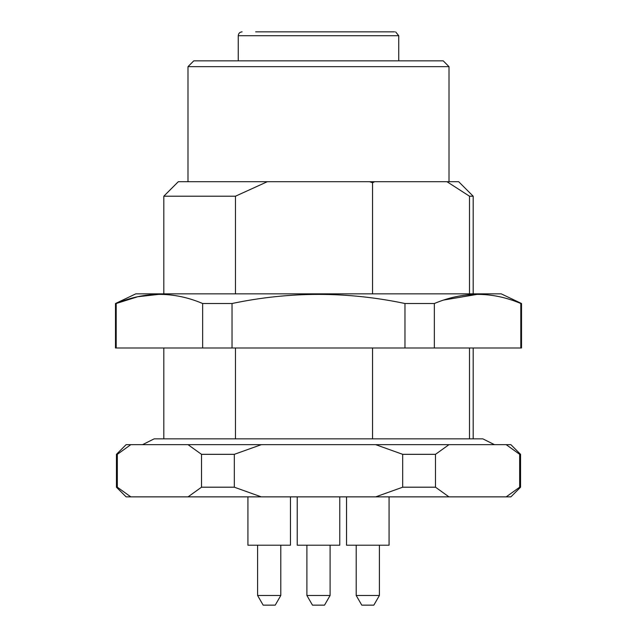 <?xml version="1.0" encoding="UTF-8"?>
<svg xmlns="http://www.w3.org/2000/svg" width="637" height="637" viewBox="0 0 637 637"><rect width="100%" height="100%" fill="white"/><g stroke="black" fill="none" stroke-linecap="round" stroke-linejoin="round"><path stroke-width="0.96" d="M187.987 66.654L193.783 60.849L443.217 60.849L449.013 66.654L187.987 66.654L187.987 181.704M521.52 303.515L501.223 293.848L135.777 293.848L115.48 303.515L115.48 347.985L521.52 347.985L521.52 303.515L520.811 303.515C492.122 291.356 463.298 291.356 434.346 303.515L404.973 303.515C347.364 291.372 289.716 291.372 232.027 303.515L202.654 303.515C173.965 291.356 145.14 291.356 116.189 303.515L137.767 296.723L159.425 294.31M116.189 347.985L116.189 303.515L115.48 303.515M443.925 300.003L477.575 294.31M520.811 303.515L520.811 347.985M202.654 303.515L202.654 347.985M232.027 303.515L232.027 347.985M404.973 303.515L404.973 347.985M434.346 303.515L434.346 347.985M235.475 196.204L163.813 196.204L178.32 181.704L267.341 181.704L235.475 196.204L235.475 293.848M369.659 181.704L374.612 181.704L372.557 182.787L369.659 181.704L267.341 181.704M469.493 293.848L469.493 196.204L446.959 181.704L374.612 181.704M446.959 181.704L458.68 181.704L473.187 196.204L469.493 196.204M235.475 347.985L235.475 438.853M372.557 438.853L372.557 347.985M372.557 293.848L372.557 182.787M469.493 438.853L469.493 347.985M116.444 487.201L117.335 487.201L117.335 454.332L116.444 454.332L116.444 487.201L126.11 496.868L130.816 496.868L117.335 487.201M117.335 454.332L130.816 444.666L117.335 454.332M116.444 454.332L126.11 444.666L510.89 444.666L520.556 454.332L519.665 454.332L519.665 487.201L520.556 487.201L520.556 454.332M201.507 487.201L234.32 487.201L234.32 454.332L201.507 454.332L201.507 487.201L188.026 496.868L261.297 496.868L234.32 487.201M234.32 454.332L261.297 444.666M188.026 444.666L201.507 454.332M402.68 487.201L435.493 487.201L435.493 454.332L402.68 454.332L402.68 487.201L375.703 496.868L448.974 496.868L435.493 487.201M435.493 454.332L448.974 444.666M375.703 444.666L402.68 454.332M506.184 444.666L519.665 454.332M130.816 496.868L188.026 496.868M261.297 496.868L375.703 496.868M448.974 496.868L506.184 496.868L519.665 487.201L506.184 496.868L510.89 496.868L520.556 487.201M259.402 31.85L258.67 31.85M255.652 31.85L394.606 31.85C395.991 31.85 395.991 31.85 394.606 31.85C395.991 31.938 395.991 31.938 394.606 31.85C395.991 31.938 395.991 31.938 394.606 31.85L390.043 31.85M296.261 31.85L340.739 31.85M265.788 31.85L267.699 31.85M275.216 605.15L263.177 605.15L257.595 595.484L280.798 595.484L275.216 605.15M290.464 496.868L290.464 545.208L247.928 545.208L247.928 496.868M324.52 605.15L312.48 605.15L306.899 595.484L330.101 595.484L324.52 605.15M339.768 496.868L339.768 545.208L297.232 545.208L297.232 496.868M373.823 605.15L361.784 605.15L356.202 595.484L379.405 595.484L373.823 605.15M389.072 496.868L389.072 545.208L346.536 545.208L346.536 496.868M238.254 60.849L238.254 35.72L398.746 35.72L398.746 60.849M449.013 66.654L449.013 181.704M163.813 196.204L163.813 293.848M473.187 196.204L473.187 293.848M163.813 347.985L163.813 438.853M473.187 347.985L473.187 438.853M142.537 444.666L154.146 438.853L482.854 438.853L494.463 444.666M395.649 31.93L398.746 35.72M238.254 35.72C238.469 33.387 239.751 32.097 242.124 31.85M257.595 545.208L257.595 595.484M280.798 545.208L280.798 595.484M306.899 545.208L306.899 595.484M330.101 545.208L330.101 595.484M356.202 545.208L356.202 595.484M379.405 545.208L379.405 595.484"/></g></svg>
